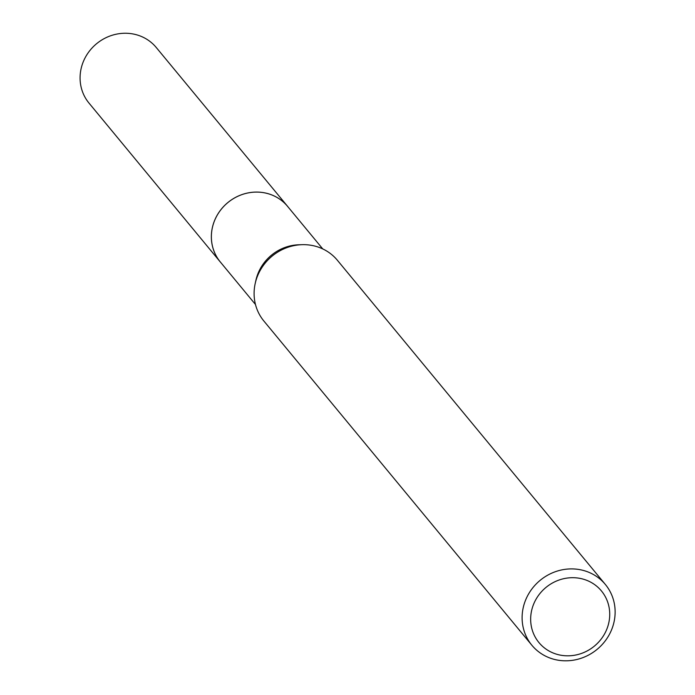 <?xml version="1.0" encoding="UTF-8"?>
<svg xmlns="http://www.w3.org/2000/svg" width="695" height="695" viewBox="0 0 695 695"><rect width="100%" height="100%" fill="white"/><g stroke="black" fill="none" stroke-linecap="round" stroke-linejoin="round"><path stroke-width="1.04" d="M255.482 304.506L220.306 261.954A43.629 40.944 -39.6 0 1 215.98 217.5A43.629 40.944 -39.6 0 1 287.565 206.354L322.732 248.906M220.914 262.684A43.637 40.953 -39.6 0 1 215.963 217.492A43.637 40.953 -39.6 0 1 288.164 207.093M531.866 645.238L263.857 321.003A47.686 44.749 -39.6 0 1 255.213 283.438L255.925 280.241A43.629 40.944 -39.6 0 1 259.504 270.164A43.629 40.944 -39.6 0 1 298.824 244.779L302.099 244.683A47.686 44.749 -39.6 0 1 337.362 260.243L605.371 584.478A47.686 44.749 -39.6 0 1 610.097 633.058A47.686 44.749 -39.6 0 1 531.866 645.238A47.686 44.749 -39.6 0 1 527.14 596.658A47.686 44.749 -39.6 0 1 605.371 584.478M255.213 283.438A47.686 44.749 -39.6 0 1 259.131 272.423A47.686 44.749 -39.6 0 1 302.099 244.683M605.449 632.233A40.527 38.034 -39.6 0 1 552.308 652.631A40.527 38.034 -39.6 0 1 534.933 601.288A40.527 38.034 -39.6 0 1 588.083 580.89A40.527 38.034 -39.6 0 1 605.449 632.233M221.166 262.988A43.655 40.97 -39.6 0 1 220.28 261.954L89.003 103.095A43.629 40.944 -39.6 0 1 89.82 50.596A43.629 40.944 -39.6 0 1 141.884 36.687A43.629 40.944 -39.6 0 1 156.253 47.503L287.574 206.337A43.655 40.97 -39.6 0 1 288.425 207.397M220.28 261.954A43.655 40.97 -39.6 0 1 221.097 209.43A43.655 40.97 -39.6 0 1 273.196 195.512A43.655 40.97 -39.6 0 1 287.574 206.337"/></g></svg>
